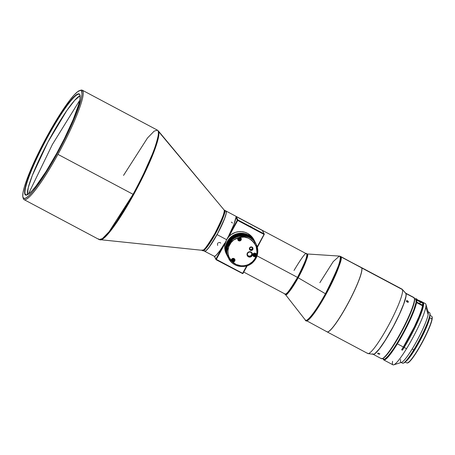 <?xml version="1.0" encoding="UTF-8"?>
<svg xmlns="http://www.w3.org/2000/svg" width="455" height="455" viewBox="0 0 455 455"><rect width="100%" height="100%" fill="white"/><g stroke="black" fill="none" stroke-linecap="round" stroke-linejoin="round"><path stroke-width="0.68" d="M233.256 258.702L233.079 259.498L232.55 258.912L233.079 259.498L232.209 259.6A0.728 0.717 153.2 0 0 233.079 259.498L233.432 260.192A0.728 0.717 -26.8 0 1 232.283 260.004A0.728 0.717 -26.8 0 1 232.431 259.157A0.728 0.717 -26.8 0 1 233.586 259.344A0.728 0.717 -26.8 0 1 233.432 260.192L233.079 259.498A0.728 0.717 153.2 0 0 233.301 259.049M238.898 237.925L239.427 238.511L238.556 238.613A0.728 0.717 153.2 0 0 238.829 238.704L238.898 238.841A0.728 0.717 153.2 0 0 239.415 238.716L239.341 238.579A0.728 0.717 153.2 0 0 239.427 238.511L239.779 239.205A0.728 0.717 -26.8 0 1 238.63 239.011A0.728 0.717 -26.8 0 1 238.784 238.164A0.728 0.717 -26.8 0 1 239.933 238.357A0.728 0.717 -26.8 0 1 239.779 239.205L239.427 238.511A0.728 0.717 153.2 0 0 239.654 238.062L239.427 238.511L238.898 237.925M253.992 253.651L254.527 254.237L253.657 254.339A0.728 0.717 153.2 0 0 254.527 254.237L254.88 254.931A0.728 0.717 -26.8 0 1 253.725 254.743A0.728 0.717 -26.8 0 1 253.879 253.896A0.728 0.717 -26.8 0 1 255.027 254.083A0.728 0.717 -26.8 0 1 254.88 254.931L254.527 254.237A0.728 0.717 153.2 0 0 254.749 253.788L254.527 254.237L253.992 253.651M231.123 261.898A15.493 15.265 -26.8 0 1 231.788 240.246A15.493 15.265 -26.8 0 1 253.623 240.644L253.378 240.16A15.493 15.265 153.2 0 0 228.291 257.763L226.891 253.492L226.687 250.5L227.073 247.52L228.04 244.665L229.548 242.043L231.544 239.757L233.938 237.897L236.651 236.532L239.575 235.713L244.107 235.576L247.059 236.219L249.818 237.419L252.286 239.131L253.623 240.644C245.632 232.63 234.655 236.697 231.788 240.246L227.557 247.111L228.541 258.247L231.123 261.898C239.108 269.912 250.091 265.845 252.957 262.296L252.406 261.79L249.044 264.173L246.758 265.117L244.062 265.714L241.013 265.765L236.185 264.491L231.851 261.409A1.82 1.797 -26.8 0 1 231.931 258.861A1.82 1.797 -26.8 0 1 234.803 259.339A1.82 1.797 -26.8 0 1 231.851 261.409L232.767 261.921L234.143 261.676L234.951 260.544L234.717 259.185L233.586 258.4L232.215 258.645L231.521 259.441L231.476 260.817A1.82 1.797 153.2 0 0 234.729 259.202M255.755 243.402L253.168 239.745A15.493 15.265 153.2 0 0 228.086 257.342L228.188 257.553A15.493 15.265 -26.8 0 1 253.27 239.95L249.607 236.998L246.849 235.798L243.897 235.161L240.871 235.104L237.885 235.633L233.728 237.482L231.333 239.341L229.337 241.628L227.83 244.244L226.863 247.105L226.476 250.085L226.681 253.077L228.086 257.342M256.023 243.948L253.27 239.95A15.493 15.265 -26.8 0 1 255.858 243.601L255.75 243.391A15.493 15.265 153.2 0 0 253.168 239.745L248.367 236.543L245.495 235.616L242.492 235.269L239.472 235.508L236.549 236.321L232.59 238.562L230.384 240.644L228.626 243.106L226.971 247.31L226.584 250.29L226.789 253.281L228.239 257.655A15.493 15.265 -26.8 0 1 228.188 257.553M232.016 260.277A1.092 1.075 153.2 0 0 232.147 260.436L232.243 260.63A1.092 1.075 -26.8 0 1 232.414 259.003A1.092 1.075 -26.8 0 1 233.83 259.134L233.068 258.798L232.289 259.105L231.948 259.862L232.243 260.63L233.005 260.96L233.785 260.658L234.126 259.902L233.83 259.134A1.092 1.075 -26.8 0 1 233.66 260.76A1.092 1.075 -26.8 0 1 232.243 260.63L232.147 260.436A1.092 1.075 153.2 0 0 233.961 259.293L233.517 260.596L232.693 260.743L232.016 260.271M238.363 239.285A1.092 1.075 153.2 0 0 238.494 239.449L238.591 239.643A1.092 1.075 -26.8 0 1 238.761 238.016A1.092 1.075 -26.8 0 1 240.177 238.141L239.421 237.811L238.636 238.113L238.295 238.875L238.591 239.643L239.353 239.973L240.132 239.671L240.473 238.915L240.177 238.141A1.092 1.075 -26.8 0 1 240.007 239.774A1.092 1.075 -26.8 0 1 238.591 239.643L238.494 239.449A1.092 1.075 153.2 0 0 240.308 238.306L239.865 239.609L239.04 239.757L238.363 239.285M253.463 255.016A1.092 1.075 153.2 0 0 253.594 255.175L253.691 255.369A1.092 1.075 -26.8 0 1 253.862 253.742A1.092 1.075 -26.8 0 1 255.278 253.873L254.516 253.543L253.736 253.844L253.395 254.601L253.691 255.369L254.453 255.704L255.232 255.397L255.573 254.641L255.278 253.873A1.092 1.075 -26.8 0 1 255.107 255.5A1.092 1.075 -26.8 0 1 253.691 255.369L253.594 255.175A1.092 1.075 153.2 0 0 255.409 254.032L254.965 255.335L254.14 255.482L253.463 255.01M249.858 249.039A1.365 1.348 153.2 0 0 249.971 249.169L250.17 249.573A1.365 1.348 -26.8 0 1 250.233 247.662A1.365 1.348 -26.8 0 1 252.155 247.696A1.365 1.348 153.2 0 0 250.233 247.662A1.365 1.348 153.2 0 0 250.17 249.573A1.365 1.348 153.2 0 0 252.098 249.607L252.445 250A1.82 1.797 -26.8 0 1 249.875 249.954A1.82 1.797 -26.8 0 1 249.954 247.406L250.233 247.662L249.954 247.406A1.82 1.797 -26.8 0 1 252.525 247.452A1.82 1.797 -26.8 0 1 252.445 250L252.098 249.607A1.365 1.348 153.2 0 0 252.155 247.696A1.365 1.348 -26.8 0 1 252.098 249.607A1.365 1.348 -26.8 0 1 250.17 249.573L249.971 249.169A1.365 1.348 153.2 0 0 252.269 247.827M247.577 255.158A2.281 2.247 153.2 0 0 247.85 255.5L248.049 255.903A2.281 2.247 -26.8 0 1 248.146 252.718A2.281 2.247 -26.8 0 1 251.359 252.781A2.281 2.247 153.2 0 0 248.146 252.718A2.281 2.247 153.2 0 0 248.049 255.903A2.281 2.247 153.2 0 0 251.262 255.966L251.609 256.358A2.736 2.696 -26.8 0 1 247.753 256.284A2.736 2.696 -26.8 0 1 247.873 252.468L248.146 252.718L247.873 252.468A2.736 2.696 -26.8 0 1 251.723 252.536A2.736 2.696 -26.8 0 1 251.609 256.358L251.262 255.966A2.281 2.247 153.2 0 0 251.359 252.781A2.281 2.247 -26.8 0 1 251.262 255.966A2.281 2.247 -26.8 0 1 248.049 255.903L247.85 255.5A2.281 2.247 153.2 0 0 251.626 253.122M231.476 260.817L228.962 256.973L228.063 253.719L227.938 250.574L228.848 246.462L231.163 242.452L233.716 239.984L239.108 237.425L237.868 238.454L237.828 239.831A1.82 1.797 153.2 0 0 240.632 240.189L240.769 240.468A1.82 1.797 -26.8 0 1 237.897 239.99A1.82 1.797 -26.8 0 1 239.108 237.425L244.227 237.089L247.964 238.016L251.49 240.024L254.351 243.004L256.205 246.599L256.956 252.138L256.364 255.397L256.029 253.736L254.442 253.111L253.145 253.873L252.923 255.556A1.82 1.797 153.2 0 0 255.727 255.92L255.869 256.193A1.82 1.797 -26.8 0 1 252.997 255.721A1.82 1.797 -26.8 0 1 253.378 253.6A1.82 1.797 -26.8 0 1 256.364 255.397A1.82 1.797 -26.8 0 1 255.869 256.193L255.727 255.92A1.82 1.797 153.2 0 0 256.176 253.941M227.972 257.126L228.029 257.24A15.493 15.265 -26.8 0 1 227.978 257.138L226.897 254.334L226.397 251.376L226.761 246.894L228.416 242.691L230.173 240.229L232.38 238.147L236.338 235.906L239.262 235.087L242.282 234.848L245.285 235.201L248.157 236.122L252.957 239.324A15.493 15.265 153.2 0 1 255.539 242.976L252.957 239.324A15.493 15.265 153.2 0 0 227.875 256.927L227.978 257.138A15.493 15.265 -26.8 0 1 253.06 239.535L249.397 236.583L246.638 235.383L243.687 234.74L240.661 234.689L237.675 235.218L233.517 237.061L231.123 238.926L229.127 241.207L227.619 243.829L226.653 246.684L226.266 249.664L226.471 252.656L227.875 256.927M255.437 242.765L255.329 242.555A15.493 15.265 153.2 0 0 230.912 238.505L231.015 238.716A15.493 15.265 -26.8 0 1 255.488 242.868L253.833 240.251L251.757 238.09L249.294 236.373L246.53 235.172L243.584 234.535L240.553 234.479L237.567 235.007L234.734 236.105L229.86 239.603L228.103 242.066L226.857 244.818L226.175 247.748L226.084 250.75L226.584 253.708L227.767 256.717A15.493 15.265 -26.8 0 1 231.015 238.716L228.205 242.276L226.55 246.479L226.163 249.459L226.368 252.451L227.762 256.711A15.493 15.265 -26.8 0 0 227.819 256.825L227.762 256.711M225.68 210.961L226.004 211.012A22.784 3.196 118 0 1 226.004 211.012A22.784 3.196 118 0 1 217.058 234.604A22.784 3.196 118 0 1 204.608 251.245L214.51 256.381A22.784 3.196 -62 0 0 224.412 243.573L215.88 259.094L216.057 259.703L242.674 273.626L216.057 259.703L216.313 259.373L215.88 259.094L225.458 242.305L216.313 259.373L242.964 273.5L247.219 265.765L242.674 273.626L246.684 265.936L242.606 273.358L216.313 259.373L225.231 243.152A15.493 15.265 153.2 0 0 226.328 253.867L227.136 255.465A15.493 15.265 -26.8 0 1 252.218 237.868L251.416 236.27A15.493 15.265 153.2 0 0 228.808 236.645L226.618 239.688L224.85 245.057L224.833 248.93L226.34 253.89M227.13 255.46L227.187 255.573A15.493 15.265 -26.8 0 1 227.136 255.465L226.055 252.661L225.561 249.71L225.652 246.707L226.328 243.778L227.574 241.025L229.331 238.556L231.538 236.475L234.109 234.854L236.936 233.756L239.927 233.227L242.953 233.284L245.905 233.921L248.663 235.121L251.126 236.839L253.202 239L254.857 241.616A15.493 15.265 -26.8 0 0 252.218 237.868L251.416 236.27L247.679 233.426L244.767 232.221L241.668 231.635L238.505 231.692L235.406 232.38L231.18 234.541L228.808 236.645L237.726 220.43L264.014 234.41L257.2 246.803L264.304 234.28L257.348 247.338L264.304 234.28L237.726 220.43L228.808 236.645L228.228 237.265L228.757 235.667A22.784 3.196 -62 0 0 235.923 217.433L236.19 216.557L262.478 230.537L263.007 231.84M227.244 255.676L226.163 252.872L225.663 249.914L225.754 246.917L226.436 243.982L227.682 241.23L229.439 238.767L231.646 236.685L234.211 235.064L237.044 233.967L240.03 233.438L243.055 233.489L246.007 234.132L248.766 235.332L251.234 237.044L253.31 239.205L254.914 241.73A15.493 15.265 153.2 0 0 230.492 237.675L230.594 237.88A15.493 15.265 -26.8 0 1 255.016 241.929A15.493 15.265 -26.8 0 1 255.067 242.037L253.412 239.415L251.336 237.254L247.526 234.871L244.654 233.95L240.138 233.642L237.146 234.177L234.319 235.275L230.492 237.675A15.493 15.265 153.2 0 0 227.244 255.676L227.346 255.886A15.493 15.265 -26.8 0 1 230.594 237.88L227.784 241.44L226.539 244.193L225.862 247.122L225.947 251.615L227.398 255.989A15.493 15.265 -26.8 0 1 227.346 255.886M227.449 256.085L226.374 253.287L225.873 250.335L225.964 247.332L226.647 244.403L227.892 241.65L229.65 239.182L231.857 237.1L234.422 235.48L237.254 234.382L240.24 233.853L243.266 233.91L246.218 234.547L248.976 235.747L251.444 237.464L253.52 239.626L255.124 242.151A15.493 15.265 153.2 0 0 230.702 238.09L230.804 238.301A15.493 15.265 -26.8 0 1 255.278 242.452L253.623 239.831L251.547 237.669L249.084 235.957L244.864 234.365L240.348 234.063L237.356 234.592L234.53 235.69L230.702 238.09A15.493 15.265 153.2 0 0 227.454 256.091L227.557 256.301A15.493 15.265 -26.8 0 1 230.804 238.301L227.995 241.855L226.749 244.608L226.072 247.543L226.158 252.03L227.608 256.404A15.493 15.265 -26.8 0 1 227.557 256.301M405.195 362.049L406.906 362.959A26.43 3.708 -62 0 0 417.292 350.657L417.548 350.668A26.157 3.668 -62 0 0 432.176 317.135L432.068 316.771A26.43 3.708 118 0 1 431.994 318.989A26.43 3.708 118 0 1 417.292 350.657A26.43 3.708 -62 0 0 431.994 318.989L429.679 317.761A26.43 3.708 118 0 1 419.379 341.813A26.43 3.708 118 0 1 405.934 361.338M414.704 349.03L415.023 349.201A25.884 3.629 -62 0 0 429.463 317.926L427.711 323.863L423.343 333.93L417.48 345.049L415.023 349.201L414.704 349.03M383.775 359.95L392.938 364.819A34.631 4.857 -62 0 0 406.542 348.701A34.631 4.857 -62 0 0 425.806 307.205A34.631 4.857 -62 0 0 425.459 303.667L423.07 302.393A34.631 4.857 118 0 1 404.154 347.432L406.542 348.701L404.154 347.432A34.631 4.857 118 0 1 402.419 350.196L401.623 349.77A34.631 4.857 -62 0 0 403.358 347.006L397.38 343.826A34.631 4.857 118 0 1 383.775 359.95A34.631 4.857 118 0 1 383.269 359.018A34.176 4.795 118 0 0 397.016 343.428L397.38 343.826A34.631 4.857 -62 0 0 416.587 302.62L415.972 302.768A34.176 4.795 118 0 1 397.016 343.428L392.375 350.56L387.216 357.118L384.555 359.274L383.497 359.274L383.195 358.836M422.604 302.313A34.631 4.857 118 0 1 423.07 302.393M415.244 298.889A34.631 4.857 118 0 1 416.302 298.793A34.631 4.857 118 0 1 416.695 302.052L422.667 305.231A34.631 4.857 -62 0 0 422.274 301.972L421.478 301.546A34.631 4.857 118 0 1 422.03 302.962L417.252 300.419A34.631 4.857 -62 0 0 416.7 299.003A34.631 4.857 -62 0 0 416.655 298.986L417.252 300.419L422.03 302.962L421.438 301.528A34.631 4.857 118 0 1 421.478 301.546M421.023 301.972L421.324 302.137L421.438 301.528L416.99 299.6L421.438 301.528L421.666 302.763A34.051 4.777 -62 0 0 421.324 302.137L416.877 300.038M383.155 358.711L383.332 359.319A34.631 4.857 -62 0 0 397.38 343.826L397.016 343.428L403.409 332.281L409.238 320.673L413.646 310.321L415.91 302.865L416.587 302.62A34.631 4.857 118 0 1 397.38 343.826L403.358 347.006A34.631 4.857 -62 0 0 422.564 305.8L416.587 302.62L422.564 305.8L421.677 309.19L419.265 315.867L414.368 326.832L403.358 347.006A34.631 4.857 -62 0 1 401.623 349.77L402.465 349.952A34.051 4.777 -62 0 0 423.139 303.275L422.809 303.098L423.139 303.275A34.051 4.777 -62 0 0 422.797 302.905L422.786 302.899M393.712 364.836L401.537 362.356A28.71 4.027 -62 0 0 412.173 348.985A28.71 4.027 -62 0 0 428.144 314.581L425.806 307.205A34.631 4.857 118 0 1 406.542 348.701A34.631 4.857 118 0 1 393.712 364.836A34.631 4.857 118 0 1 392.597 361.281M403.403 363.073L404.523 362.589L407.043 360.121L411.599 353.927L414.204 349.849L413.771 349.832L414.204 349.849A28.25 3.964 -62 0 0 429.998 313.626L429.821 313.023A28.71 4.027 118 0 1 413.771 349.832L412.173 348.985L413.771 349.832A28.71 4.027 -62 0 0 429.452 312.5L427.859 311.652A28.71 4.027 118 0 1 428.144 314.581A28.71 4.027 118 0 1 412.173 348.985A28.71 4.027 118 0 1 400.9 362.345A28.71 4.027 118 0 1 400.616 359.41M422.456 302.825L423.139 303.275L423.338 304.15L422.962 307.227L419.305 317.874L414.482 328.459L408.596 339.669L402.465 349.952L401.748 349.571L402.419 350.196A34.631 4.857 118 0 0 404.154 347.432L412.293 332.975L420.204 315.941L422.576 309.275L423.599 304.645L423.474 302.899L423.167 302.461L422.092 302.456M382.058 358.375L383.65 359.223A34.051 4.777 -62 0 0 400.292 337.86A34.051 4.777 -62 0 0 415.91 302.865L413.913 309.525L410.177 318.574L405.166 328.908L399.479 339.276L393.808 348.411L388.854 355.207L385.203 358.836L384.02 359.308L383.315 358.858M415.267 298.901A34.176 4.795 118 0 1 416.075 302.194L416.695 302.052L422.667 305.231L422.388 305.68L416.018 302.291L415.967 299.464L414.511 298.685L415.967 299.464A34.051 4.777 -62 0 0 415.631 299.094L415.967 299.464A34.051 4.777 -62 0 1 416.018 302.291L416.695 302.052A34.631 4.857 -62 0 0 415.529 298.781L414.926 298.969M52.382 144.485L28.284 194.251L52.382 144.485L79.722 100.316L52.382 144.485M80.12 95.669A56.96 7.985 -62 0 0 47.917 142.114A56.96 7.985 -62 0 0 27.414 194.774L28.267 187.608L32.35 175.38L47.917 142.114L66.8 110.605L74.654 100.384L80.12 95.669L79.926 94.936A56.96 7.985 -62 0 0 48.236 135.92A56.96 7.985 -62 0 0 25.309 194.285A56.96 7.985 118 0 1 46.893 138.383A56.96 7.985 118 0 1 79.363 94.322A56.96 7.985 118 0 1 79.926 94.936L79.255 93.952L78.436 93.827L76.048 95.027L72.749 98.132L68.671 103.018L58.814 117.316L47.98 135.755L37.81 155.519L29.865 173.605L25.343 187.261L24.61 191.737L24.94 194.399A57.233 8.025 118 0 1 47.98 135.755A57.233 8.025 118 0 1 79.818 94.572A57.233 8.025 118 0 1 79.989 94.993A57.233 8.025 118 0 1 59.468 148.25A57.233 8.025 118 0 1 26.782 195.041A57.233 8.025 118 0 1 24.94 194.399L26.327 195.144L28.71 193.938L32.009 190.838L36.087 185.953L45.949 171.654L56.784 153.216L64.559 138.348L73.192 119.568L78.658 104.576L79.915 99.253L80.12 95.664M26.697 195.024L25.309 194.285A56.96 7.985 -62 0 0 26.964 194.979A56.96 7.985 118 0 1 25.872 194.905A56.96 7.985 118 0 1 25.309 194.285L26.697 195.024M80.256 90.431A61.971 8.691 118 0 1 82.275 90.192A61.971 8.691 118 0 1 82.89 90.858L81.655 91.233A61.061 8.565 118 0 1 57.08 153.796A61.061 8.565 118 0 1 23.103 197.737L23.461 198.954A61.971 8.691 -62 0 0 57.944 154.359A61.971 8.691 -62 0 0 82.89 90.858A61.971 8.691 118 0 1 57.944 154.359A61.971 8.691 118 0 1 24.081 199.626A61.971 8.691 118 0 1 23.461 198.954A61.971 8.691 118 0 1 23.165 197.936M133.07 194.313L57.944 154.359L133.07 194.313L109.109 231.72L102.432 238.591L99.201 239.575A61.971 8.691 -62 0 0 133.07 194.313A61.971 8.691 -62 0 0 158.016 130.812L158.55 131.245A61.84 8.673 118 0 1 135.948 190.378A61.84 8.673 118 0 1 100.35 239.921L104.377 237.749L112.271 228.706L137.882 186.732L156.23 145.475L158.772 135.499L158.55 131.245L224.105 209.977L158.323 130.898A61.84 8.673 118 0 1 158.55 131.245L158.016 130.812C159.239 131.734 158.215 137.228 154.933 147.295C150.929 158.971 143.643 174.646 133.07 194.313M123.532 175.408L147.488 138.001L154.171 131.131L157.402 130.141L224.019 209.852A22.915 3.213 -62 0 1 224.105 209.977L226.192 211.239L224.105 209.977C225.561 210.494 222.489 218.32 214.879 233.46C206.587 247.241 202.338 252.741 202.128 249.949L202.538 250.25A22.915 3.213 -62 0 0 215.733 231.891A22.915 3.213 -62 0 0 224.105 209.977L224.639 210.409A22.784 3.196 118 0 1 216 232.772A22.784 3.196 118 0 1 203.015 250.398L204.568 251.223A22.784 3.196 -62 0 0 217.558 233.597A22.784 3.196 -62 0 0 226.192 211.239A22.784 3.196 118 0 1 226.254 211.404A22.784 3.196 118 0 1 218.087 232.607A22.784 3.196 118 0 1 205.074 251.234A22.784 3.196 118 0 1 204.34 250.978M231.993 222.512L231.282 222.131M232.442 223.081L232.255 222.779M220.732 243.124L220.118 242.595L218.605 242.532M319.854 282.674L333.236 261.579L339.367 256.08L306.994 253.958A22.943 3.219 118 0 1 307.421 254.26A22.943 3.219 118 0 1 298.184 277.766L325.439 293.748A36.298 5.09 -62 0 0 340.05 256.557A36.298 5.09 -62 0 0 339.367 256.08L340.772 256.762A36.457 5.113 118 0 1 326.957 292.542A36.457 5.113 118 0 1 306.175 320.741A36.457 5.113 118 0 1 305.817 320.348C305.931 323.255 313.12 317.573 326.099 294.118C338.201 270.037 343.093 257.587 340.772 256.762L361.651 267.87L340.408 256.37A36.457 5.113 118 0 1 340.772 256.762L340.05 256.557C342.359 257.376 337.485 269.775 325.439 293.748C312.517 317.101 305.356 322.76 305.242 319.871L305.351 320.047A36.298 5.09 -62 0 0 325.439 293.748L298.184 277.766A22.943 3.219 118 0 1 285.49 294.385A22.943 3.219 118 0 1 285.421 294.277C285.632 297.07 289.886 291.564 298.184 277.766C305.805 262.615 308.882 254.777 307.421 254.26L306.698 254.049A22.784 3.196 -62 0 0 306.471 253.805L226.004 211.012L226.271 213.122L224.269 219.537L217.058 234.604L226.618 239.688L237.288 220.146L237.726 220.43L237.908 219.958L264.304 234.28L262.7 231.038M205.108 251.223A22.739 3.191 -62 0 0 205.137 251.217A22.739 3.191 -62 0 0 218.121 232.624A22.739 3.191 -62 0 0 226.271 211.467A22.739 3.191 -62 0 0 226.266 211.438M243.755 272.067L285.075 294.038A22.784 3.196 -62 0 0 297.524 277.396L257.058 255.875L297.524 277.396C289.283 291.103 285.058 296.563 284.847 293.793L305.351 320.047L327.054 331.849A36.457 5.113 -62 0 0 347.836 303.644A36.457 5.113 -62 0 0 361.651 267.87A36.457 5.113 118 0 1 361.759 268.137A36.457 5.113 118 0 1 348.689 302.063A36.457 5.113 118 0 1 327.867 331.866A36.457 5.113 118 0 1 326.696 331.456M327.901 331.854A36.411 5.107 -62 0 0 327.93 331.843A36.411 5.107 -62 0 0 348.723 302.08A36.411 5.107 -62 0 0 361.776 268.2A36.411 5.107 -62 0 0 361.765 268.171A36.411 5.107 118 0 1 348.723 302.08A36.411 5.107 118 0 1 327.901 331.854M373.1 354.269L381.387 358.676A34.631 4.857 -62 0 0 401.128 331.888A34.631 4.857 -62 0 0 414.255 297.894A34.631 4.857 118 0 1 414.351 298.156A34.631 4.857 118 0 1 401.936 330.381A34.631 4.857 118 0 1 382.16 358.694A34.631 4.857 118 0 1 381.045 358.301M382.16 358.694L382.763 358.5A34.176 4.795 -62 0 0 402.277 330.563A34.176 4.795 -62 0 0 414.533 298.759L414.351 298.156M378.577 353.205L379.584 354.229L377.718 353.586L377.872 353.12L378.577 353.205L379.584 354.229L377.821 353.706L377.752 353.154L378.577 353.205M378.514 353.558L378.298 354.041L378.514 353.558L379.601 353.831L378.514 353.558M368.044 353.592L373.265 354.303A34.631 4.857 -62 0 0 393.109 326.804A34.631 4.857 -62 0 0 405.911 293.503L414.255 297.894L405.968 293.492A34.631 4.857 118 0 1 392.91 327.361A34.631 4.857 118 0 1 373.134 354.286A34.631 4.857 -62 0 0 392.91 327.361A34.631 4.857 -62 0 0 405.968 293.492L402.408 289.585A36.457 5.113 118 0 1 388.928 324.637A36.457 5.113 118 0 1 368.044 353.592A36.457 5.113 118 0 1 367.401 353.057M407.379 302.126L406.48 301.335L406.571 300.698L407.566 300.795L408.283 301.489L408.192 302.114L407.379 302.126M407.185 300.647L407.566 300.795L407.305 301.193L406.309 301.096L407.305 301.193L407.566 300.795L408.34 301.642L408.192 302.114L407.185 302.04L406.571 301.494L406.571 300.698L407.185 300.647M361.759 267.967A36.457 5.113 118 0 1 347.83 303.849A36.457 5.113 118 0 1 327.134 331.888A36.457 5.113 118 0 1 327.099 331.866A36.457 5.113 -62 0 0 347.757 303.986A36.457 5.113 -62 0 0 361.759 267.967L361.759 267.967A36.457 5.113 -62 0 0 361.327 267.5A36.457 5.113 118 0 1 361.372 267.517A36.457 5.113 118 0 1 361.759 267.967L402.408 289.585L361.759 267.967M327.134 331.888L367.788 353.507A36.457 5.113 -62 0 0 388.485 325.467A36.457 5.113 -62 0 0 402.408 289.585A36.457 5.113 -62 0 0 402.021 289.135L361.372 267.517M306.698 254.049C308.149 254.567 305.089 262.347 297.524 277.396A22.784 3.196 -62 0 0 306.698 254.049C306.488 251.279 302.262 256.745 294.021 270.446M251.871 227.181L249.954 226.163L251.871 227.199M254.009 239.939L251.416 236.27A15.493 15.265 153.2 0 1 253.998 239.916L254.806 241.514M214.47 256.489L215.88 259.094L214.51 256.381L216.074 255.363L219.759 250.859L225.458 242.305L226.618 239.688L217.058 234.604L208.822 247.639L205.887 250.819L204.608 251.245A22.784 3.196 118 0 1 204.591 251.234M402.231 289.306A36.457 5.113 118 0 1 402.408 289.585L405.911 293.503A34.631 4.857 -62 0 0 405.746 293.23L402.231 289.306M372.651 353.802L373.458 354.308L374.875 353.643L379.294 348.917L385.231 340.346L393.404 326.246L399.331 314.36L403.727 303.883L405.923 296.421L406.076 294.192L405.587 293.1M405.968 293.492A34.631 4.857 -62 0 0 405.655 293.134A34.631 4.857 118 0 1 405.968 293.492M407.657 301.432L407.305 301.193L407.657 301.432M413.407 297.445A34.631 4.857 118 0 1 414.255 297.894A34.631 4.857 -62 0 0 413.908 297.524L405.621 293.117M382.49 358.563L383.912 357.846L385.885 355.992L391.129 349.207L397.431 339.242L402.271 330.58L408.089 318.858L412.384 308.581L414.192 302.768L414.63 300.095L414.431 298.508M360.764 267.398A36.457 5.113 118 0 1 361.651 267.87A36.457 5.113 -62 0 0 361.293 267.477L339.862 256.296M225.635 210.944A22.784 3.196 118 0 1 226.192 211.239A22.784 3.196 -62 0 0 225.964 210.989L224.412 210.164A22.784 3.196 118 0 1 224.639 210.409C226.084 210.927 223.03 218.707 215.465 233.756C207.224 247.457 202.998 252.923 202.788 250.153M204.955 251.257L206.519 250.256L209.744 246.394L218.116 232.636L224.844 218.002L226.249 213.162L226.209 211.296M228.757 235.667L233.83 224.622L235.923 217.433L237.288 220.146L228.757 235.667M216.057 259.703L214.43 256.466L216.057 259.703M236.19 216.557L262.478 230.537L264.196 233.944L237.908 219.958L236.19 216.557L237.908 219.958L237.288 220.146L235.923 217.433L236.19 216.557M217.479 243.925L217.644 245.421M217.996 242.959L217.592 243.573M157.402 130.141L158.016 130.812A61.971 8.691 -62 0 0 157.402 130.141L82.275 90.192M24.081 199.626L99.201 239.575L98.587 238.909M22.926 197.282L23.285 198.494A61.971 8.691 -62 0 0 23.461 198.954L23.103 197.737A61.061 8.565 118 0 1 22.926 197.282A61.061 8.565 118 0 1 44.817 140.464A61.061 8.565 118 0 1 79.693 90.545A61.061 8.565 118 0 1 81.655 91.233L82.89 90.858A61.971 8.691 -62 0 0 80.893 90.164L79.693 90.545M81.655 91.233L82.008 94.071L81.223 98.849L76.406 113.414L67.926 132.712L57.08 153.796L48.378 168.856L37.441 185.469L32.732 191.561L28.773 195.838L25.73 198.147L23.706 198.391L22.784 196.566L23 192.738L24.348 187.056L26.771 179.742L34.438 161.371L44.835 140.436L59.241 115.502L69.757 100.242L74.114 95.032L77.629 91.722L80.177 90.437L81.053 90.573L81.655 91.233M400.9 362.345L402.493 363.192A28.71 4.027 -62 0 0 413.771 349.832A28.71 4.027 118 0 1 403.13 363.204L403.733 363.01A28.25 3.964 -62 0 0 414.204 349.849L420.847 338.059L426.432 326.269L429.236 318.722L430.066 314.951L429.964 313.523M425.903 304.298A34.631 4.857 118 0 1 425.806 307.205L428.144 314.581A28.71 4.027 -62 0 0 428.229 312.175L425.903 304.298M422.314 301.995L422.803 303.058L422.388 305.68L416.018 302.291L416.211 300.055L416.046 299.39L415.256 298.901M420.443 302.541L419.538 303.297M407.003 360.167A25.884 3.629 -62 0 0 415.023 349.201L410.421 356.111L406.827 360.326M429.833 316.003L429.423 318.944L427.939 323.556L421.193 338.401L412.548 353.245L408.283 359.035L405.923 361.344M429.838 316.39A26.43 3.708 118 0 1 429.679 317.761L431.994 318.989A26.43 3.708 -62 0 0 431.727 316.288L430.015 315.378M417.292 350.657A26.43 3.708 118 0 1 407.498 362.971L407.856 362.857A26.157 3.668 -62 0 0 417.548 350.668L417.292 350.657M407.549 362.908L410.052 361.151L413.993 356.128L422.502 342.024L427.006 333.032L430.379 325.063L431.84 320.496L432.142 317.038M255.335 242.566L253.731 240.041L250.466 236.964L247.838 235.497L243.476 234.325L240.45 234.268L236.02 235.28L233.307 236.645L230.912 238.505A15.493 15.265 153.2 0 0 227.665 256.512M253.06 239.535A15.493 15.265 -26.8 0 1 255.647 243.18A15.493 15.265 -26.8 0 1 255.699 243.288L253.06 239.535M237.828 239.831L238.471 240.649L239.472 240.974L241.133 239.995L241.321 238.852L240.962 238.056L239.108 237.425A1.82 1.797 -26.8 0 1 240.769 240.468L240.632 240.189A1.82 1.797 153.2 0 0 241.076 238.215M256.182 253.964L256.256 255.005L255.448 256.137L254.078 256.381L252.94 255.596M241.087 238.232L241.042 239.614L240.348 240.411L238.977 240.655L237.846 239.865M234.734 259.225L234.808 260.266L234.001 261.397L232.63 261.642L231.498 260.857M252.923 255.556L253.571 256.375L254.567 256.7L255.585 256.415L256.364 255.397L254.601 259.174L252.406 261.79C249.71 265.129 239.37 268.956 231.851 261.409C224.622 253.594 228.984 243.539 232.482 241.031L231.788 240.246L232.482 241.031C233.927 239.506 236.139 238.306 239.108 237.425C248.151 233.426 260.829 246.633 256.364 255.397C255.335 258.298 254.009 260.425 252.406 261.79L252.957 262.296L257.189 255.431L256.205 244.295L253.623 240.644A15.493 15.265 -26.8 0 1 252.957 262.296C258.019 256.973 259.1 250.967 256.205 244.295L255.96 243.806A15.493 15.265 153.2 0 0 253.378 240.16L256.114 244.113M247.873 252.468L247.014 254.362L247.753 256.284L249.658 257.115L251.609 256.358L252.462 254.459L251.723 252.536L249.823 251.712L247.873 252.468M249.954 247.406L249.386 248.669L249.875 249.954L251.143 250.506L252.445 250L253.014 248.737L252.525 247.452L251.257 246.9L249.954 247.406M252.235 247.736L252.292 248.521L251.683 249.368L250.654 249.55L249.806 248.959M251.74 253.543L251.575 254.84L250.705 255.835L248.993 256.137L247.85 255.5M232.431 259.157L232.403 260.175L233.432 260.192L233.46 259.174L232.431 259.157M238.784 238.164L238.75 239.182L239.779 239.205L239.808 238.187L238.784 238.164M253.879 253.896L253.85 254.914L254.88 254.931L254.908 253.913L253.879 253.896M238.898 238.841A12.086 11.904 -26.8 0 1 239.415 238.716L238.898 238.841A12.086 11.904 -26.8 0 1 239.415 238.716L238.898 238.841M252.963 262.313C245.962 269.434 232.653 267.233 228.541 258.247L228.291 257.763M416.302 298.793L416.7 299.003M99.201 239.575L203.015 250.398M408.294 302.012L408.033 302.41M379.624 354.172L379.84 353.689M339.367 256.08L340.408 256.37M27.141 194.928L26.782 195.041M80.091 95.357L79.989 94.993M414.033 298.247L415.631 299.094M417.207 299.936L421.182 302.046"/></g></svg>
